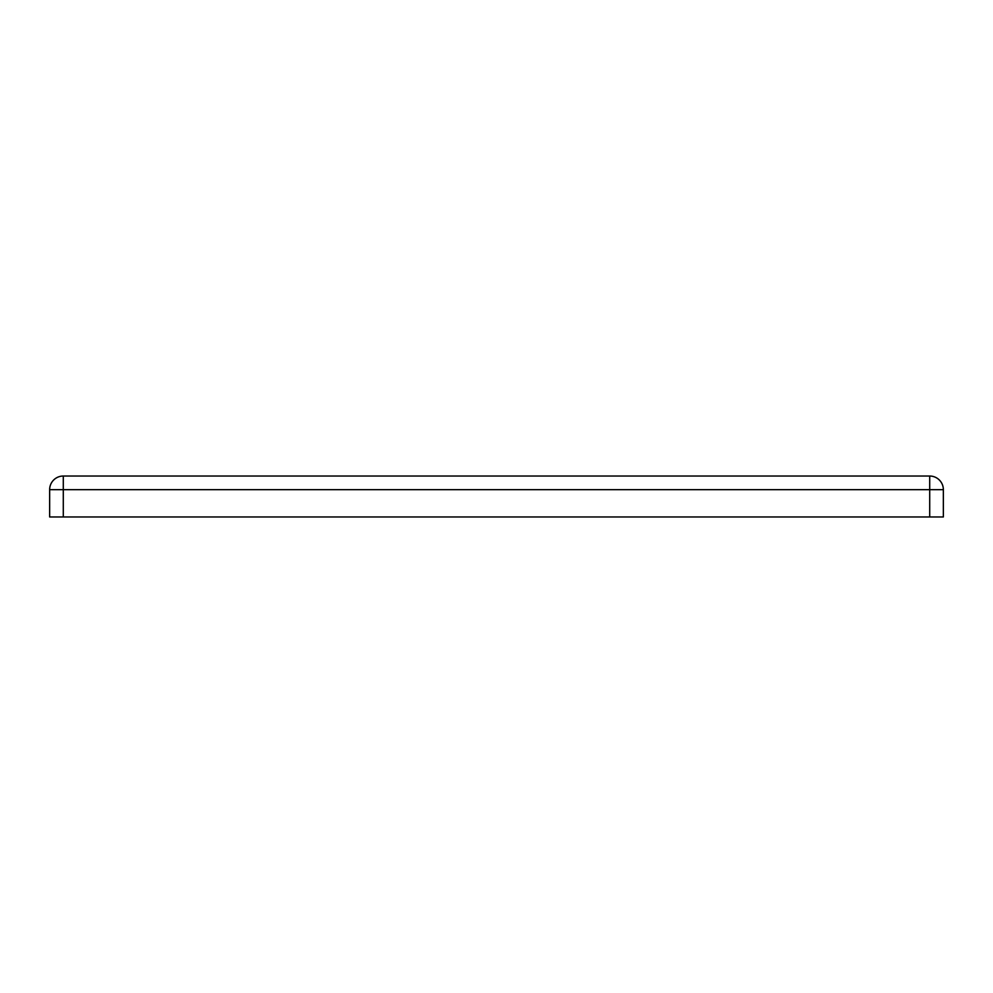 <?xml version="1.0" encoding="UTF-8"?>
<svg xmlns="http://www.w3.org/2000/svg" width="993" height="993" viewBox="0 0 993 993"><rect width="100%" height="100%" fill="white"/><g stroke="black" fill="none" stroke-linecap="round" stroke-linejoin="round"><path stroke-width="1.49" d="M63.291 516.968L49.65 516.968L49.65 489.673A13.641 13.641 0 0 1 63.291 476.032L929.709 476.032A13.641 13.641 0 0 1 943.35 489.673L943.35 516.968L929.709 516.968L929.709 489.673L63.291 489.673L63.291 516.968L929.709 516.968M63.291 489.673L49.65 489.673A13.641 13.641 0 0 1 63.291 476.032L63.291 489.673M943.35 489.673L929.709 489.673L929.709 476.032"/></g></svg>
